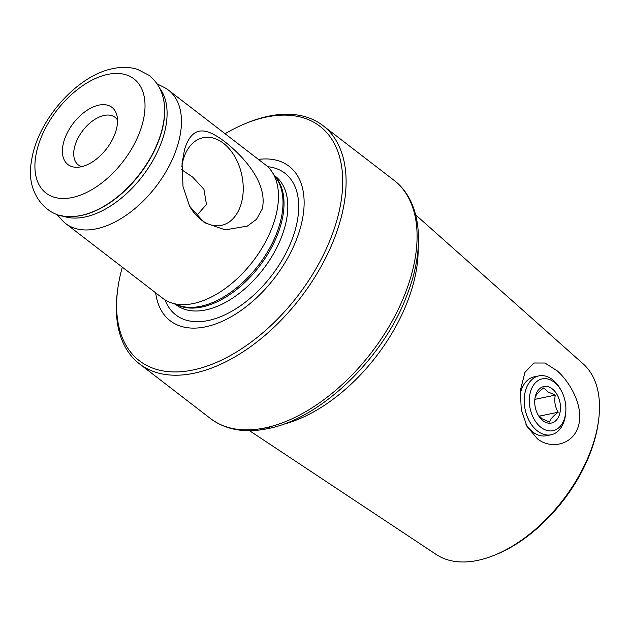 <?xml version="1.0" encoding="UTF-8"?>
<svg xmlns="http://www.w3.org/2000/svg" width="630" height="630" viewBox="0 0 630 630"><rect width="100%" height="100%" fill="white"/><g stroke="black" fill="none" stroke-linecap="round" stroke-linejoin="round"><path stroke-width="0.94" d="M561.432 390.994A26.46 17.86 78.3 0 0 552.597 381.063A26.46 17.86 78.3 0 0 530.003 393.75A26.46 17.86 78.3 0 0 542.611 428.51A26.46 17.86 78.3 0 0 565.772 411.949A26.46 17.86 78.3 0 0 561.432 390.994L560.708 389.655A30.075 20.294 78.3 0 0 550.675 378.37A30.075 20.294 78.3 0 0 538.894 375.882L534.208 376.85A30.075 20.294 78.3 0 0 520.089 394.9M525.782 424.006A30.075 20.294 78.3 0 0 532.846 432.007A30.075 20.294 78.3 0 0 546.415 435.747L551.1 434.771A30.075 20.294 78.3 0 0 565.638 413.469L565.772 411.949M557.203 370.842L544.926 363.014L533.815 363.006L524.947 372.385L520.333 390.435L521.254 409.579L526.963 426.352L537.445 438.85C550.447 449.324 572.654 445.583 578.427 426.093C584.167 406.602 570.04 382.071 557.203 370.842M249.488 430.684L436.354 554.558A120.432 69.906 -52.4 0 0 477.579 560.416A120.432 69.906 -52.4 0 0 495.456 554.786L497.251 554.038A118.023 68.513 -52.4 0 0 598.232 422.887L598.5 420.958A120.432 69.906 -52.4 0 0 583.175 363.88L415.666 214.877M495.456 554.786A120.432 69.906 -52.4 0 0 598.5 420.958M189.268 205.585A44.793 30.232 78.3 0 0 213.83 225.556A44.793 30.232 78.3 0 0 241.172 203.789A44.793 30.232 78.3 0 0 232.139 152.484A44.793 30.232 78.3 0 0 196.213 140.514A44.793 30.232 78.3 0 0 183.377 159.28A44.793 30.232 78.3 0 0 181.818 166.777M181.724 169.761L192.607 177.046L203.939 189.284L206.451 204.427L196.584 215.68M262.175 209.113C268.467 182.637 242.125 155.303 224.863 141.75C206.79 128.055 192.567 124.181 184.566 149.357L182.038 163.485L183.007 186.464L189.614 206.246L204.388 222.681L225.233 229.855L247.338 226.099L256.473 219.334L262.175 209.113M98.934 105.123A36.083 20.948 -52.4 0 0 64.748 138.742A36.083 20.948 -52.4 0 0 76.734 167.289A36.083 20.948 -52.4 0 0 81.002 166.816A36.083 20.948 -52.4 0 0 108.368 146.286A36.083 20.948 -52.4 0 0 116.865 115.172A36.083 20.948 -52.4 0 0 98.934 105.123M117.526 120.086A30.075 17.459 -52.4 0 0 115.038 117.314A30.075 17.459 -52.4 0 0 104.155 115.44A30.075 17.459 -52.4 0 0 78.096 137.931A30.075 17.459 -52.4 0 0 78.341 164.973A30.075 17.459 -52.4 0 0 81.648 166.674M122.33 267.159A147.956 85.893 -52.4 0 0 117.841 288.382L117.574 290.304A150.365 87.287 -52.4 0 0 139.474 363.864A150.365 87.287 -52.4 0 0 193.867 373.267A150.365 87.287 -52.4 0 0 324.182 260.804A150.365 87.287 -52.4 0 0 322.946 125.59A150.365 87.287 -52.4 0 0 268.553 116.188A150.365 87.287 -52.4 0 0 246.236 123.22L244.44 123.968A147.956 85.893 -52.4 0 0 225.075 133.725M117.841 288.382A147.956 85.893 -52.4 0 0 192.914 370.015A147.956 85.893 -52.4 0 0 336.57 221.382A147.956 85.893 -52.4 0 0 266.403 117.046A147.956 85.893 -52.4 0 0 244.44 123.968M155.697 292.856A97.477 56.59 -52.4 0 0 205.451 326.86A97.477 56.59 -52.4 0 0 299.258 231.682A97.477 56.59 -52.4 0 0 258.442 159.421M56.676 214.121L61.787 219.886A84.2 48.88 -52.4 0 0 65.756 223.603L162.768 298.297A84.2 48.88 -52.4 0 0 171.108 302.762A84.2 48.88 -52.4 0 0 193.221 303.565A84.2 48.88 -52.4 0 0 262.332 247.503A84.2 48.88 -52.4 0 0 271.963 171.793A84.2 48.88 -52.4 0 0 265.506 164.863L168.501 90.169A84.2 48.88 -52.4 0 0 163.894 87.279L157.02 83.814M65.756 223.603A84.2 48.88 -52.4 0 0 96.217 228.863A84.2 48.88 -52.4 0 0 169.194 165.887A84.2 48.88 -52.4 0 0 168.501 90.169M538.894 375.882A30.075 20.294 78.3 0 0 524.207 400.932A30.075 20.294 78.3 0 0 539.319 432.29A30.075 20.294 78.3 0 0 551.1 434.771M538.067 414.839L542.162 418.808L549.612 422.076C550.274 419.273 553.14 415.989 558.227 412.217C555.069 407.019 554.085 401.326 555.29 395.12L547.832 391.844L543.745 387.875C538.705 391.592 535.839 394.876 535.13 397.735M551.124 388.072A18.648 12.584 78.3 0 0 534.807 399.743A18.648 12.584 78.3 0 0 537.862 414.501A18.648 12.584 78.3 0 0 544.084 421.502A18.648 12.584 78.3 0 0 560.007 412.563A18.648 12.584 78.3 0 0 551.124 388.072M534.878 399.349L555.29 395.12M539.059 416.194L558.227 412.217M71.592 216.507A82.16 47.699 -52.4 0 0 71.82 216.507A82.16 47.699 -52.4 0 0 81.546 215.436A82.16 47.699 -52.4 0 0 143.853 168.682A82.16 47.699 -52.4 0 0 163.194 97.847A82.16 47.699 -52.4 0 0 163.138 97.626M262.34 428.424A146.184 84.861 -52.4 0 0 269.601 427.211M264.86 427.935A150.365 87.287 -52.4 0 0 395.175 315.473A150.365 87.287 -52.4 0 0 393.947 180.259C421.525 201.033 425.801 247.267 407.012 295.06C383.591 358.155 320.82 418.761 267.577 428.683C244.873 433.314 225.831 429.928 210.467 418.533A150.365 87.287 -52.4 0 0 264.86 427.935M165.084 299.904A89.421 51.904 -52.4 0 0 208.184 320.536A89.421 51.904 -52.4 0 0 291.784 240.188A89.421 51.904 -52.4 0 0 267.655 166.698M175.439 304.266L176.243 304.881A81.199 47.132 -52.4 0 0 205.608 309.96A81.199 47.132 -52.4 0 0 275.979 249.228A81.199 47.132 -52.4 0 0 275.318 176.211L274.515 175.597M176.983 304.794A81.199 47.132 -52.4 0 0 201.828 307.038A81.199 47.132 -52.4 0 0 270.057 250.244A81.199 47.132 -52.4 0 0 275.42 176.951M171.108 302.762L179.172 305.55A81.443 47.282 -52.4 0 0 200.56 306.322A81.443 47.282 -52.4 0 0 267.404 252.094A81.443 47.282 -52.4 0 0 276.712 178.873L271.963 171.793M61.48 215.491A81.278 47.187 -52.4 0 0 84.806 217.027A81.278 47.187 -52.4 0 0 152.405 161.398A81.278 47.187 -52.4 0 0 159.571 88.105M81.128 215.436A82.475 47.872 -52.4 0 0 143.664 168.501A82.475 47.872 -52.4 0 0 163.076 97.406C160.721 88.224 156.027 80.853 148.995 75.301L137.466 69.332C129.851 67.008 121.755 66.756 113.179 68.568C76.687 75.324 36.823 121.259 31.5 161.162C24.956 193.646 48.014 218.996 71.363 216.507A82.475 47.872 -52.4 0 0 81.128 215.436M72.072 197.568A72.056 41.824 -52.4 0 0 142.034 125.181A72.056 41.824 -52.4 0 0 107.864 74.371A72.056 41.824 -52.4 0 0 37.902 146.758A72.056 41.824 -52.4 0 0 72.072 197.568M418.147 248.165A137.836 80.01 127.6 0 1 282.311 424.581M393.947 180.259L322.946 125.59M163.194 97.847L163.076 97.406M71.82 216.507L71.363 216.507M210.467 418.533L139.474 363.864"/></g></svg>
